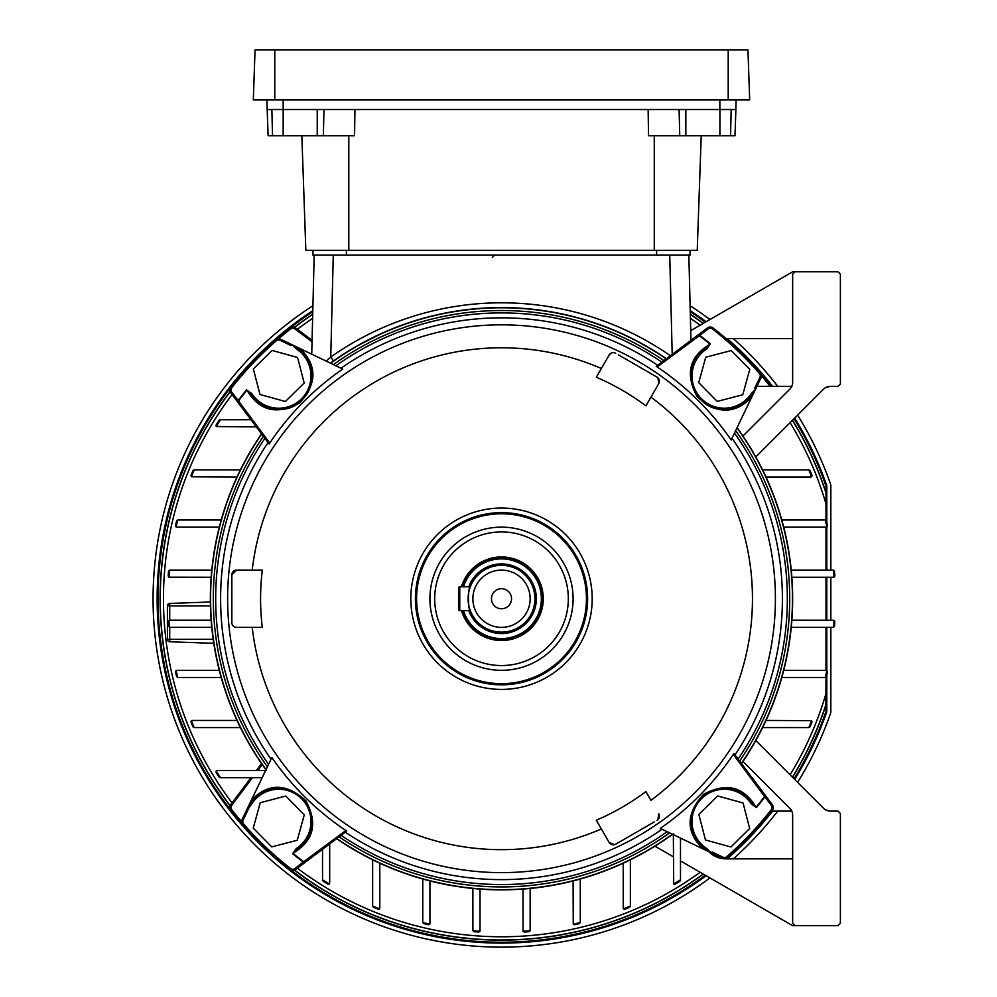 <?xml version="1.0" encoding="UTF-8"?>
<svg xmlns="http://www.w3.org/2000/svg" width="997" height="997" viewBox="0 0 997 997"><rect width="100%" height="100%" fill="white"/><g stroke="black" fill="none" stroke-linecap="round" stroke-linejoin="round"><path stroke-width="1.5" d="M511.536 598.736A10.02 10.02 0 0 0 501.516 588.704A10.02 10.02 0 0 0 491.484 598.736A10.02 10.02 0 0 0 501.516 608.756A10.02 10.02 0 0 0 511.536 598.736M463.493 610.663A39.855 39.855 0 0 0 541.371 598.736A39.855 39.855 0 0 0 463.493 586.797M462.733 586.797A40.565 40.565 0 0 1 542.081 598.736A40.565 40.565 0 0 1 462.733 610.663M501.516 627.362A28.639 28.639 0 0 0 530.155 598.736A28.639 28.639 0 0 0 501.516 570.097A28.639 28.639 0 0 0 472.877 598.736A28.639 28.639 0 0 0 501.516 627.362M501.516 565.324A33.412 33.412 0 0 1 534.928 598.736A33.412 33.412 0 0 1 501.516 632.135A33.412 33.412 0 0 1 468.104 598.736A33.412 33.412 0 0 1 501.516 565.324M459.754 586.797L459.754 610.663A1.196 1.196 0 0 1 458.558 609.466A1.196 1.196 0 0 0 459.754 610.663L470.31 610.663C467.905 611.41 467.892 586.062 470.31 586.797L459.754 586.797A1.196 1.196 0 0 0 458.558 587.993L458.558 609.466L458.558 587.993M291.947 344.688L289.466 343.491L290.937 345.523A329.334 329.334 0 0 1 291.947 344.688L333.434 364.603A288.208 288.208 0 0 1 663.89 360.627L661.883 362.135A285.827 285.827 0 0 0 335.889 365.787L342.719 369.064A279.21 279.21 0 0 0 269.726 443.054L269.115 443.964L237.485 401.791L238.096 400.62A329.596 329.596 0 0 1 246.558 389.839L251.705 393.479L250.708 394.127C257.326 403.897 266.685 408.982 278.761 409.393A33.412 33.412 0 0 1 250.708 394.127L246.957 390.163A329.085 329.085 0 0 0 238.507 400.931L269.726 443.054A279.21 279.21 0 0 0 269.115 443.964L268.043 442.531A280.892 280.892 0 0 0 271.01 759.265L271.845 757.521A279.21 279.21 0 0 0 346.744 831.124L295.611 869.484A4.773 4.773 0 0 1 289.803 869.421A343.641 343.641 0 0 1 242.732 824.843A4.773 4.773 0 0 1 242.022 819.634L251.381 800.13C268.405 782.807 286.575 783.031 305.892 800.815C318.055 823.435 313.743 840.932 292.956 853.282A329.085 329.085 0 0 0 303.711 861.732L345.834 830.513L346.744 831.124M738.104 759.103A285.827 285.827 0 0 0 734.465 433.097L731.175 439.939A279.21 279.21 0 0 0 657.185 366.946L656.275 366.335L698.461 334.693L699.62 335.316A329.596 329.596 0 0 1 710.4 343.778L706.773 348.925L706.125 347.928C679.318 361.088 690.535 410.776 724.258 409.393A33.412 33.412 0 0 1 706.125 347.928L710.076 344.177A329.085 329.085 0 0 0 699.308 335.727L657.185 366.946A279.21 279.21 0 0 0 656.275 366.335L657.708 365.263A280.892 280.892 0 0 0 340.974 368.229M765.011 796.715L765.546 795.681L764.512 796.528L733.306 754.405A279.21 279.21 0 0 0 733.904 753.495L772.264 804.629A4.773 4.773 0 0 1 772.201 810.436A343.641 343.641 0 0 1 727.623 857.52A4.773 4.773 0 0 1 722.414 858.218L713.565 853.968L712.082 851.937L722.925 857.146A3.577 3.577 0 0 0 726.838 856.61L727.623 857.52A343.641 343.641 0 0 1 726.078 858.853A343.641 343.641 0 0 0 727.623 857.52L726.202 858.741M666.208 358.895A290.937 290.937 0 0 0 330.63 363.257M261.675 434.044A290.937 290.937 0 0 0 266.049 769.609M336.824 838.564A290.937 290.937 0 0 0 672.389 834.202M501.516 527.139A71.597 71.597 0 0 1 573.101 598.736A71.597 71.597 0 0 1 501.516 670.32A71.597 71.597 0 0 1 429.919 598.736A71.597 71.597 0 0 1 501.516 527.139M501.516 665.547A66.824 66.824 0 0 0 568.327 598.736A66.824 66.824 0 0 0 501.516 531.912A66.824 66.824 0 0 0 434.692 598.736A66.824 66.824 0 0 0 501.516 665.547M667.143 831.672L669.585 832.856A288.208 288.208 0 0 1 339.13 836.832L341.136 835.324A285.827 285.827 0 0 0 667.143 831.672L662.045 829.23A280.892 280.892 0 0 1 345.311 832.196M238.009 400.744L237.485 401.791L230.756 392.83A4.773 4.773 0 0 1 230.818 387.023A343.641 343.641 0 0 0 242.732 824.843A4.773 4.773 0 0 1 242.022 819.634L267.395 766.805A288.208 288.208 0 0 1 263.407 436.35M501.516 689.413A90.69 90.69 0 0 1 410.826 598.736A90.69 90.69 0 0 1 501.516 508.046A90.69 90.69 0 0 1 592.193 598.736A90.69 90.69 0 0 1 501.516 689.413M461.486 586.797A41.762 41.762 0 0 1 543.278 598.736A41.762 41.762 0 0 1 461.486 610.663M231.84 574.87L236.613 570.097A4.773 4.773 0 0 0 231.84 574.87L231.84 622.589A4.773 4.773 0 0 0 236.613 627.362L262.286 627.362A240.925 240.925 0 0 1 262.286 570.097L236.613 570.097M650.966 397.142A250.957 250.957 0 0 1 650.966 800.329L645.919 791.581A240.925 240.925 0 0 1 596.318 820.219L609.155 842.453A4.773 4.773 0 0 0 615.672 844.197L654.306 821.902M615.672 353.262A4.773 4.773 0 0 0 609.155 355.007L596.318 377.24A240.925 240.925 0 0 1 645.919 405.879L658.755 383.646A4.773 4.773 0 0 0 657.011 377.128L618.389 354.82M609.155 355.007L611.684 352.901M657.958 377.838L658.755 383.646M657.011 820.332A4.773 4.773 0 0 0 658.755 813.814L657.958 819.621M614.588 844.658L609.155 842.453M754.717 388.157L756.748 386.674L760.998 377.826L755.564 389.166A329.334 329.334 0 0 0 754.717 388.157L759.926 377.315A3.577 3.577 0 0 0 759.402 373.414A342.457 342.457 0 0 0 712.481 328.973A3.577 3.577 0 0 0 708.132 328.935L699.308 335.727M724.483 858.691A4.773 4.773 0 0 1 722.414 858.218L711.073 852.771A329.334 329.334 0 0 0 712.082 851.937M662.045 829.23L660.301 828.395A279.21 279.21 0 0 0 733.306 754.405L733.904 753.495L734.976 754.928A280.892 280.892 0 0 0 732.01 438.194M660.301 828.395L702.922 848.858C685.587 831.81 685.836 813.627 703.658 794.31C726.265 782.184 743.737 786.521 756.062 807.296A329.085 329.085 0 0 0 764.512 796.528M731.175 439.939L751.638 397.329C734.59 414.665 716.407 414.416 697.09 396.582C684.964 373.975 689.301 356.502 710.076 344.177L710.4 343.778M342.719 369.064L300.109 348.601C317.445 365.65 317.196 383.833 299.362 403.162C276.755 415.275 259.282 410.938 246.957 390.163L246.558 389.839M271.845 757.521L251.381 800.13M734.465 433.097L735.636 430.654A288.208 288.208 0 0 1 739.612 761.11M335.889 365.787L333.434 364.603M264.915 438.356A285.827 285.827 0 0 0 268.567 764.363L271.01 759.265M268.567 764.363L267.395 766.805M755.564 389.166L735.636 430.654M711.073 852.771L669.585 832.856M741.344 763.415A290.937 290.937 0 0 0 736.982 427.85M251.705 393.479A32.216 32.216 0 0 0 309.668 385.104A32.216 32.216 0 0 0 296.259 348.925L292.283 344.837L300.109 348.601M289.466 343.491L280.606 339.242L289.466 343.491M699.495 335.229L698.461 334.693L707.409 327.976L665.759 359.232M706.773 348.925A32.216 32.216 0 0 0 724.258 408.197A32.216 32.216 0 0 0 751.314 393.479L755.402 389.503L751.638 397.329M726.838 856.61A342.457 342.457 0 0 0 771.267 809.701A3.577 3.577 0 0 0 771.304 805.352L772.264 804.629L741.02 762.979M771.304 805.352L764.923 796.84A329.596 329.596 0 0 1 756.461 807.62L751.314 803.981A32.216 32.216 0 0 0 701.477 798.697A32.216 32.216 0 0 0 706.773 848.534L710.749 852.622L702.922 848.858M303.524 862.231L303.4 862.143A329.596 329.596 0 0 1 292.632 853.681L296.259 848.534A32.216 32.216 0 0 0 301.543 798.697A32.216 32.216 0 0 0 251.705 803.981L245.274 812.867M296.259 848.534L296.907 849.531C314.965 835.274 316.772 818.026 302.34 797.799C282.101 783.48 264.89 785.324 250.708 803.345A33.412 33.412 0 0 1 255.195 797.799A33.412 33.412 0 0 0 250.708 803.345L251.805 801.75M708.132 328.935L707.409 327.976A4.773 4.773 0 0 1 713.216 328.038A343.641 343.641 0 0 1 760.3 372.629A4.773 4.773 0 0 1 760.998 377.826A4.773 4.773 0 0 0 760.3 372.629A343.641 343.641 0 0 1 771.666 386.338A343.641 343.641 0 0 0 760.3 372.629L761.521 374.037M290.937 345.523L280.095 340.313A3.577 3.577 0 0 0 276.194 340.849A342.457 342.457 0 0 0 231.765 387.758A3.577 3.577 0 0 0 231.715 392.12L230.756 392.83A4.773 4.773 0 0 1 230.818 387.023A343.641 343.641 0 0 1 275.409 339.952A4.773 4.773 0 0 1 280.606 339.242A4.773 4.773 0 0 0 275.409 339.952A343.641 343.641 0 0 1 289.803 328.038A4.773 4.773 0 0 1 295.611 327.976L312.073 340.326M248.091 806.984L250.708 803.345L251.705 803.981M296.907 849.531A33.412 33.412 0 0 0 299.823 847.413A33.412 33.412 0 0 1 296.907 849.531L292.632 853.681M248.864 806.012L249.549 806.71L243.094 820.145A3.577 3.577 0 0 0 243.629 824.058A342.457 342.457 0 0 0 290.538 868.487A3.577 3.577 0 0 0 294.9 868.524L303.711 861.732M278.761 409.393C312.373 410.889 323.751 361.088 296.907 347.928A33.412 33.412 0 0 1 278.761 409.393A33.412 33.412 0 0 0 296.907 347.928L293.38 345.373M724.258 409.393C736.372 408.969 745.731 403.872 752.311 394.127A33.412 33.412 0 0 1 724.258 409.393A33.412 33.412 0 0 0 752.311 394.127L754.879 390.6M751.314 803.981L752.311 803.345C738.129 785.312 720.906 783.468 700.667 797.812C686.26 818.051 688.08 835.287 706.125 849.531A33.412 33.412 0 0 1 692.927 833.081A33.412 33.412 0 0 0 706.125 849.531L709.652 852.086M752.311 803.345L756.461 807.62M751.314 393.479L752.311 394.127M231.715 392.12L238.507 400.931M296.259 348.925L296.907 347.928M706.773 848.534L706.125 849.531M276.319 339.154L267.321 347.23M292.744 870.431A4.773 4.773 0 0 1 289.803 869.421A343.641 343.641 0 0 1 230.818 810.436A4.773 4.773 0 0 1 230.756 804.629L250.957 777.71L230.756 804.629L231.715 805.352A3.577 3.577 0 0 0 231.765 809.701A342.457 342.457 0 0 0 241.548 821.653M261.538 763.602L256.329 770.556L261.538 763.602M304.284 814.848L285.79 796.055L260.267 802.685L253.238 828.108L271.745 846.889L297.268 840.272L304.284 814.848M717.628 795.955L698.835 814.449L705.465 839.973L730.888 847.001L749.669 828.495L743.052 802.971L717.628 795.955M698.735 382.611L717.229 401.405L742.765 394.775L749.781 369.351L731.275 350.57L705.751 357.2L698.735 382.611M285.391 401.504L304.185 383.01L297.555 357.487L272.144 350.458L253.35 368.965L259.98 394.488L285.391 401.504M741.681 844.521L735.076 850.802M735.636 856.759L738.303 854.329M264.168 343.653L267.532 340.563M275.409 339.94L270.748 344.09M751.701 363.145L753.582 365.164M760.175 365.301L757.109 361.948M255.718 838.901L249.437 832.296M243.629 824.058L242.732 824.843L241.498 823.422M242.844 832.159L245.923 835.523M792.428 777.137A341.261 341.261 0 0 0 825.877 704.779L825.99 677.237M312.709 314.454A341.261 341.261 0 0 0 294.564 327.377M230.17 391.784A341.261 341.261 0 0 0 230.17 805.688M294.564 870.082A341.261 341.261 0 0 0 703.197 874.02M794.16 778.869A343.641 343.641 0 0 0 826.027 711.796L825.877 704.779M312.784 311.55A343.641 343.641 0 0 0 275.409 339.952A343.641 343.641 0 0 1 289.803 328.038A4.773 4.773 0 0 1 295.611 327.976L294.9 328.935A3.577 3.577 0 0 0 290.538 328.973A342.457 342.457 0 0 0 278.587 338.768M290.538 868.487L289.803 869.421A343.641 343.641 0 0 0 705.452 875.316M825.99 670.32L826.002 627.362M826.002 620.209L826.002 577.251M826.002 570.097L825.99 527.139M825.99 520.222L825.977 503.846A338.058 338.058 0 0 0 790.098 422.653M265.501 348.95L262.074 352.228M312.921 305.755A348.414 348.414 0 0 0 501.516 947.15A348.414 348.414 0 0 0 709.951 877.921M830.837 486.474L830.837 485.377A2.38 2.38 0 0 0 830.713 484.604A348.414 348.414 0 0 0 797.625 415.113M777.71 386.338A348.414 348.414 0 0 0 733.318 338.606M709.951 319.538A348.414 348.414 0 0 0 690.098 305.755M794.684 779.392A344.364 344.364 0 0 0 826.7 712.032A1.433 1.433 0 0 0 826.787 711.559L826.064 711.559L826.064 677.162L825.977 693.613A338.058 338.058 0 0 1 790.098 774.806M826.064 670.32L826.064 627.362L826.064 670.32M826.064 620.209L826.064 577.251L826.064 620.209M826.064 570.097L826.064 527.139L826.064 570.097M792.528 420.223A341.398 341.398 0 0 1 826.014 492.63L826.064 520.297L826.064 485.9L826.787 485.9A1.433 1.433 0 0 0 826.7 485.439A344.364 344.364 0 0 0 794.684 418.067M734.939 857.395L733.318 858.853A348.414 348.414 0 0 0 777.71 811.122M797.625 782.346A348.414 348.414 0 0 0 830.713 712.867A2.38 2.38 0 0 0 830.837 712.082L830.837 627.362M830.837 485.377L830.837 570.097M830.837 577.251L830.837 620.209M707.409 327.976A4.773 4.773 0 0 1 713.216 328.038A343.641 343.641 0 0 1 760.3 372.629L751.763 363.207M826.027 492.83A4.773 1.52 162 0 0 826.027 493.154A0.71 0.71 0 0 1 826.064 493.378L826.002 486.05A343.504 343.504 0 0 0 794.048 418.69M826.064 486.274L826.027 485.664A0.71 0.71 0 0 1 826.064 485.9A0.71 0.71 0 0 0 826.027 485.664A343.641 343.641 0 0 0 794.16 418.59A343.641 343.641 0 0 1 826.027 485.664A343.641 343.641 0 0 0 794.16 418.59A343.641 343.641 0 0 1 826.027 485.664L826.7 485.439M826.027 704.63L826.014 704.829A341.398 341.398 0 0 1 792.528 777.249M794.048 778.769A343.504 343.504 0 0 0 826.002 711.409L826.064 711.185M826.027 711.796A0.71 0.71 0 0 0 826.064 711.559A0.71 0.71 0 0 1 826.027 711.796L826.7 712.032M705.452 322.143A343.641 343.641 0 0 0 690.248 311.55A343.641 343.641 0 0 1 705.452 322.143A343.641 343.641 0 0 0 690.248 311.55A343.641 343.641 0 0 1 705.452 322.143M825.877 492.68A341.261 341.261 0 0 0 792.428 420.323A341.261 341.261 0 0 1 825.877 492.68A341.261 341.261 0 0 0 792.428 420.323A341.261 341.261 0 0 1 825.877 492.68M703.197 323.439A341.261 341.261 0 0 0 690.31 314.454A341.261 341.261 0 0 1 703.197 323.439A341.261 341.261 0 0 0 690.31 314.454A341.261 341.261 0 0 1 703.197 323.439M826.052 493.216L826.064 493.378A0.71 0.71 0 0 0 826.027 493.154A341.261 341.261 0 0 0 826.002 493.066A341.261 341.261 0 0 1 826.027 493.154L826.064 504.021M322.53 849.282L322.53 879.803A333.222 333.222 0 0 0 329.322 884.003L327.876 884.165A334.107 334.107 0 0 1 323.09 881.198L322.53 879.803L323.09 881.198A334.107 334.107 0 0 0 327.876 884.165L329.683 883.143L329.683 843.911M372.641 859.8L372.641 906.024A333.222 333.222 0 0 0 379.57 908.828L378.175 909.227A334.107 334.107 0 0 1 373.377 907.282L372.641 906.024L373.377 907.282A334.107 334.107 0 0 0 378.175 909.227L379.807 908.117L379.807 863.215M429.919 880.937L429.919 923.583L428.461 924.742A334.107 334.107 0 0 1 423.675 923.633L422.765 922.512A333.222 333.222 0 0 0 429.782 924.132L428.461 924.742A334.107 334.107 0 0 1 423.675 923.633L422.765 922.512L422.765 879.018M480.031 889.087L480.031 930.862L478.759 932.058A334.107 334.107 0 0 1 473.974 931.697L472.89 930.712A333.222 333.222 0 0 0 479.968 931.248L478.759 932.058A334.107 334.107 0 0 1 473.974 931.697M524.185 932.058L523.051 931.248L524.185 932.058M574.297 924.78L573.238 924.132L574.297 924.78M623.225 863.215L623.225 908.117L624.857 909.227A334.107 334.107 0 0 0 629.643 907.282L630.378 906.186L630.378 859.8M674.533 884.339L673.698 884.003L674.533 884.339M333.509 360.951L330.755 357.051A295.922 295.922 0 0 1 670.408 355.742M673.336 834.738L672.589 834.302A291.149 291.149 0 0 1 336.65 838.701M265.937 769.821A291.149 291.149 0 0 1 261.538 433.869M330.418 363.157A291.149 291.149 0 0 1 666.382 358.758M510.813 307.737L514.863 307.886M533.644 309.369L535.277 309.544M530.155 308.995L526.777 308.684M617.741 331.789L620.084 332.824M620.67 333.085L636.522 340.775M371.931 338.008L372.641 337.659M421.856 318.691L422.765 318.442M471.793 309.107L477.65 308.559M480.031 308.385L481.302 308.285M213.208 639.301L167.409 639.376L167.409 605.802L169.714 605.889L169.714 620.209M690.709 330.643L792.652 271.795L838.003 271.795L840.384 274.175L840.384 383.957L838.003 386.338L830.364 386.338L825.74 387.534M756.922 386.338L791.805 386.338A9.546 9.546 0 0 0 792.652 382.387L792.652 274.175L795.045 271.795M673.336 833.766L673.698 884.003A333.222 333.222 0 0 0 680.49 879.803L680.49 838.091L680.49 860.909L792.652 925.677L838.003 925.677L840.384 923.284L840.384 813.515L838.003 811.122L830.364 811.122A9.546 9.546 0 0 1 823.609 808.33L755.801 740.522M672.202 354.396L669.747 255.082L688.852 255.082L690.958 340.326M792.652 382.387A9.546 9.546 0 0 1 789.861 389.129L742.952 436.038M726.078 338.606L792.652 338.606M737.082 427.638A291.149 291.149 0 0 1 741.481 763.602L742.952 761.421L789.861 808.33A9.546 9.546 0 0 1 792.652 815.072L792.652 923.284L795.045 925.677M762.58 727.598L808.804 727.598A333.222 333.222 0 0 0 811.608 720.669L765.995 720.445M781.81 677.486L825.292 677.486L826.413 676.564L825.292 677.486A333.222 333.222 0 0 0 826.912 670.458L783.717 670.32M791.244 627.362L833.293 627.362L834.477 626.278L833.492 627.35A333.222 333.222 0 0 0 834.028 620.271L791.867 620.209M791.867 577.251L833.642 577.251L834.838 575.979L834.028 577.188A333.222 333.222 0 0 0 833.492 570.11L791.244 570.097M783.717 527.139L826.363 527.139L827.535 525.681L826.912 527.002A333.222 333.222 0 0 0 825.292 519.973L781.81 519.973M765.995 477.027L810.897 477.027L812.007 475.395L811.608 476.79A333.222 333.222 0 0 0 808.804 469.861L762.58 469.861M827.161 810.573L830.364 811.122L825.74 809.925A9.546 9.546 0 0 1 823.609 808.33M771.666 811.122L791.805 811.122A9.546 9.546 0 0 1 792.652 815.072M621.592 333.497L623.225 334.244M630.378 337.659L631.101 338.008M383.384 332.624L356.739 346.133L378.611 334.793M396.507 327.178L393.192 328.487M495.459 307.649L488.169 307.886M469.388 309.369L467.755 309.544M311.725 354.184L314.18 255.082L333.272 255.082L330.755 357.051L326.231 361.151M169.527 570.11A333.222 333.222 0 0 0 168.992 577.188L168.181 575.979A334.107 334.107 0 0 1 168.543 571.194L169.739 570.097L211.775 570.097M211.165 577.251L168.992 577.188M219.303 527.139L176.656 527.139L175.497 525.681A334.107 334.107 0 0 1 176.606 520.895L177.74 519.973A333.222 333.222 0 0 0 176.108 527.002L175.497 525.681A334.107 334.107 0 0 1 176.606 520.895L177.74 519.973L221.222 519.973M237.024 477.027L191.412 476.79A333.222 333.222 0 0 1 194.228 469.861L240.439 469.861M256.329 426.903L216.237 426.542A333.222 333.222 0 0 1 220.449 419.749L250.957 419.749M211.165 620.209L169.378 620.209L168.181 621.48L168.294 623.038M168.992 620.271A333.222 333.222 0 0 0 169.527 627.35L211.775 627.362M168.468 625.318L168.543 626.278A334.107 334.107 0 0 1 168.181 621.48A334.107 334.107 0 0 0 168.543 626.278L169.527 627.35M219.303 670.32L176.656 670.32L175.497 671.779L176.108 670.458A333.222 333.222 0 0 0 177.74 677.486L221.222 677.486M237.024 720.445L192.122 720.445L191.013 722.077L191.412 720.669A333.222 333.222 0 0 0 194.228 727.598L240.439 727.598M194.228 727.598L192.957 726.863A334.107 334.107 0 0 1 191.013 722.077A334.107 334.107 0 0 0 192.957 726.863L194.054 727.598M266.473 770.556L217.097 770.556L216.075 772.363L216.237 770.918A333.222 333.222 0 0 0 220.449 777.71L262.149 777.71M220.05 777.71L219.041 777.162A334.107 334.107 0 0 1 216.075 772.363A334.107 334.107 0 0 0 219.041 777.162L220.05 777.71M472.89 930.712L472.877 888.464M522.989 889.087L523.051 931.248A333.222 333.222 0 0 0 530.13 930.712L530.155 888.464M573.101 880.937L573.238 924.132A333.222 333.222 0 0 0 580.266 922.512L580.266 879.018M624.409 909.314L623.449 908.828A333.222 333.222 0 0 0 630.378 906.024L629.643 907.282A334.107 334.107 0 0 1 624.857 909.227M808.966 727.598L810.062 726.863A334.107 334.107 0 0 0 812.007 722.077L811.608 720.669L812.007 722.077A334.107 334.107 0 0 1 810.062 726.863L808.804 727.598M176.606 676.564A334.107 334.107 0 0 1 175.497 671.779A334.107 334.107 0 0 0 176.606 676.564L177.74 677.486L176.606 676.564M169.714 627.362L169.714 641.769A2.38 2.38 0 0 1 167.409 639.376A2.38 2.38 0 0 0 169.714 641.769L213.794 643.302M192.957 470.596L194.054 469.861L192.957 470.596A334.107 334.107 0 0 0 191.013 475.395A334.107 334.107 0 0 1 192.957 470.596M191.412 476.79L191.013 475.395L191.412 476.79M219.041 420.298L220.05 419.749L219.041 420.298A334.107 334.107 0 0 0 216.075 425.096A334.107 334.107 0 0 1 219.041 420.298M216.237 426.542L216.075 425.096L216.237 426.542M679.942 881.198A334.107 334.107 0 0 1 675.143 884.165A334.107 334.107 0 0 0 679.942 881.198L680.49 880.189L679.942 881.198M579.344 923.633A334.107 334.107 0 0 1 574.559 924.742A334.107 334.107 0 0 0 579.344 923.633L580.266 922.512L579.344 923.633M529.058 931.697A334.107 334.107 0 0 1 524.26 932.058A334.107 334.107 0 0 0 529.058 931.697L530.13 930.712L529.058 931.697M808.966 469.861L810.062 470.596L808.966 469.861M810.062 470.596A334.107 334.107 0 0 1 812.007 475.395A334.107 334.107 0 0 0 810.062 470.596M826.413 520.895L825.292 519.973L826.413 520.895A334.107 334.107 0 0 1 827.535 525.681A334.107 334.107 0 0 0 826.413 520.895M834.477 571.194L833.492 570.11L834.477 571.194A334.107 334.107 0 0 1 834.838 575.979A334.107 334.107 0 0 0 834.477 571.194M834.838 621.48L834.028 620.271L834.838 621.48A334.107 334.107 0 0 1 834.477 626.278A334.107 334.107 0 0 0 834.838 621.48M827.535 671.779L826.912 670.458L827.535 671.779A334.107 334.107 0 0 1 826.413 676.564A334.107 334.107 0 0 0 827.535 671.779M673.336 856.784L654.942 846.166M827.161 386.886L830.364 386.338A9.546 9.546 0 0 0 823.609 389.129L755.801 456.95M708.78 851.675A23.866 23.866 0 0 0 725.841 858.853A23.866 23.866 0 0 1 708.78 851.675A23.866 23.866 0 0 0 725.841 858.853L792.652 858.853M210.379 602.001L169.714 603.422A2.38 2.38 0 0 0 167.409 605.802A2.38 2.38 0 0 1 169.714 603.422L169.714 605.889L210.454 605.889M669.747 255.082L333.272 255.082M314.18 255.082L312.983 255.082L312.983 250.309M690.036 250.309L690.036 255.082L688.852 255.082M354.932 109.508L354.558 135.766L317.233 135.766L317.233 109.508L735.886 109.508L734.976 135.766L648.524 135.766L648.137 109.508M301.842 135.766L305.842 250.309L301.842 135.766L305.842 250.309L301.842 135.766L305.842 250.309L697.227 250.309L701.227 135.766M317.233 135.766L268.106 135.766L266.86 99.962M735.811 109.508L736.147 99.962L735.811 109.508M266.847 99.962L268.106 135.766L266.847 99.962L268.106 135.766L267.184 109.508L283.173 109.508L283.148 99.962M317.233 109.508L283.173 109.508L283.173 135.766L272.517 135.766L271.869 109.508M732.446 135.766L734.976 135.766L730.552 135.766L731.2 109.508M747.937 49.85L255.058 49.85L253.313 99.962L749.694 99.962L747.937 49.85L749.694 99.962M255.058 49.85L253.313 99.962M468.777 610.663A34.845 34.845 0 0 0 536.349 598.736A34.845 34.845 0 0 0 468.777 586.797M501.516 513.791A84.932 84.932 0 0 0 416.584 598.736A84.932 84.932 0 0 0 501.516 683.668A84.932 84.932 0 0 0 586.448 598.736A84.932 84.932 0 0 0 501.516 513.791M501.516 684.839A86.103 86.103 0 0 1 415.413 598.736A86.103 86.103 0 0 1 501.516 512.632A86.103 86.103 0 0 1 587.619 598.736A86.103 86.103 0 0 1 501.516 684.839M294.9 868.524L295.611 869.484M501.516 872.624A273.888 273.888 0 0 1 227.615 598.736A273.888 273.888 0 0 1 501.516 324.835A273.888 273.888 0 0 1 775.404 598.736A273.888 273.888 0 0 1 501.516 872.624M252.204 627.362A250.957 250.957 0 0 0 601.365 828.956M601.365 368.504A250.957 250.957 0 0 0 252.204 570.097M231.765 387.758L230.818 387.023A343.641 343.641 0 0 1 275.409 339.952L276.194 340.849M772.264 804.629A4.773 4.773 0 0 1 772.201 810.436A343.641 343.641 0 0 1 727.623 857.52A343.641 343.641 0 0 1 726.078 858.853M722.925 857.146L722.414 858.218M771.267 809.701L772.201 810.436M759.926 377.315L760.998 377.826M759.402 373.414L760.3 372.629A343.641 343.641 0 0 1 771.666 386.338A343.641 343.641 0 0 0 760.3 372.629M712.481 328.973L713.216 328.038M280.095 340.313L280.606 339.242M243.094 820.145L242.022 819.634M242.732 824.843A343.641 343.641 0 0 1 230.818 810.436L231.765 809.701M770.145 386.338A342.457 342.457 0 0 0 761.471 375.807M312.036 341.797L294.9 328.935M229.809 807.495A4.773 4.773 0 0 1 230.756 804.629M262.261 764.637L257.812 770.556M252.44 777.71L231.715 805.352M289.803 328.038L290.538 328.973M297.355 868.175A338.058 338.058 0 0 0 700.156 872.263M312.609 318.367A338.058 338.058 0 0 0 297.355 329.284M232.064 394.563A338.058 338.058 0 0 0 232.064 802.897M703.321 874.095A341.398 341.398 0 0 1 294.402 870.144M230.108 805.838A341.398 341.398 0 0 1 230.108 391.622M294.402 327.328A341.398 341.398 0 0 1 312.709 314.279M290.812 870.032A343.504 343.504 0 0 0 705.315 875.241M312.771 311.725A343.504 343.504 0 0 0 290.812 327.44M230.22 388.032A343.504 343.504 0 0 0 230.22 809.427M706.125 875.715A344.364 344.364 0 0 1 171.521 697.202A344.364 344.364 0 0 1 312.809 310.678M772.575 811.122A344.364 344.364 0 0 1 727.174 858.853M700.156 325.196A338.058 338.058 0 0 0 690.41 318.367M690.223 310.678A344.364 344.364 0 0 1 706.125 321.744M727.174 338.606A344.364 344.364 0 0 1 772.575 386.338M826.787 485.9L826.787 522.428M826.787 527.064L826.787 570.097M826.787 577.251L826.787 620.209M826.787 627.362L826.787 670.395M826.787 675.031L826.787 711.559M705.315 322.218A343.504 343.504 0 0 0 690.248 311.725M690.31 314.279A341.398 341.398 0 0 1 703.321 323.364M168.181 575.979A334.107 334.107 0 0 1 168.543 571.194M167.409 639.376A2.38 2.38 0 0 0 169.714 641.769M346.395 255.082L346.395 250.309M656.624 255.082L656.624 250.309M348.8 135.766L348.8 250.309M654.269 135.766L654.269 250.309M719.859 109.508L719.859 99.962M323.34 135.766L323.988 109.508M679.742 135.766L679.094 109.508M734.976 135.766L735.886 109.508L734.976 135.766M719.909 135.766L719.909 109.508M685.849 135.766L685.849 109.508M274.786 49.85L274.786 99.962M728.209 49.85L728.209 99.962M492.344 257.425L494.724 255.082M268.106 135.766L267.184 109.508"/></g></svg>
